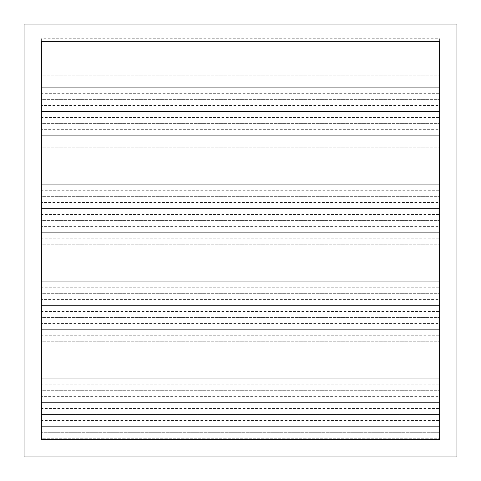 <?xml version="1.0" encoding="UTF-8"?>
<svg xmlns="http://www.w3.org/2000/svg" width="481" height="481" viewBox="0 0 481 481"><rect width="100%" height="100%" fill="white"/><g stroke="black" fill="none" stroke-linecap="round" stroke-linejoin="round"><path stroke-width="0.36" stroke-dasharray="2.4 1.8" d="M24.05 24.05L456.95 24.05L456.95 456.95L24.05 456.95L24.05 24.05L456.95 24.05L456.95 456.95L24.05 456.95L24.05 24.05M41.366 41.366L439.634 41.366L439.634 439.634L41.366 439.634L41.366 41.366L439.634 41.366L439.634 439.634L41.366 439.634L41.366 41.366L439.634 41.366L439.634 439.634L41.366 439.634L41.366 41.366L439.634 41.366L439.634 439.634L41.366 439.634L41.366 41.366L439.634 41.366L439.634 439.634L41.366 439.634L41.366 41.366M41.366 420.586L41.366 426.647L439.634 426.647L41.366 426.647L41.366 432.708L439.634 432.708L439.634 426.647L439.634 438.768L439.634 432.708L41.366 432.708L41.366 438.768L439.634 438.768L41.366 438.768L41.366 426.647L439.634 426.647L439.634 420.586L41.366 420.586L41.366 414.526L439.634 414.526L439.634 420.586M41.366 396.344L41.366 402.405L439.634 402.405L41.366 402.405L41.366 408.465L439.634 408.465L439.634 396.344L41.366 396.344L41.366 390.283L439.634 390.283L439.634 396.344M439.634 408.465L439.634 414.526L41.366 414.526L41.366 408.465M41.366 372.102L41.366 378.162L439.634 378.162L41.366 378.162L41.366 384.223L439.634 384.223L439.634 372.102L41.366 372.102L41.366 366.041L439.634 366.041L439.634 372.102M439.634 384.223L439.634 390.283L41.366 390.283L41.366 384.223M41.366 347.859L41.366 353.92L439.634 353.92L41.366 353.92L41.366 359.98L439.634 359.98L439.634 347.859L41.366 347.859L41.366 341.799L439.634 341.799L439.634 347.859M439.634 359.98L439.634 366.041L41.366 366.041L41.366 359.98M41.366 323.617L41.366 329.677L439.634 329.677L41.366 329.677L41.366 335.738L439.634 335.738L439.634 323.617L41.366 323.617L41.366 317.556L439.634 317.556L439.634 323.617M439.634 335.738L439.634 341.799L41.366 341.799L41.366 335.738M41.366 299.374L41.366 305.435L439.634 305.435L41.366 305.435L41.366 311.496L439.634 311.496L439.634 299.374L41.366 299.374L41.366 293.314L439.634 293.314L439.634 299.374M439.634 311.496L439.634 317.556L41.366 317.556L41.366 311.496M41.366 275.132L41.366 281.193L439.634 281.193L41.366 281.193L41.366 287.253L439.634 287.253L439.634 275.132L41.366 275.132L41.366 269.071L439.634 269.071L439.634 275.132M439.634 287.253L439.634 293.314L41.366 293.314L41.366 287.253M41.366 250.89L41.366 256.95L439.634 256.95L41.366 256.95L41.366 263.011L439.634 263.011L439.634 250.89L41.366 250.89L41.366 244.829L439.634 244.829L439.634 250.89M439.634 263.011L439.634 269.071L41.366 269.071L41.366 263.011M41.366 226.647L41.366 232.708L439.634 232.708L41.366 232.708L41.366 238.768L439.634 238.768L439.634 226.647L41.366 226.647L41.366 220.587L439.634 220.587L439.634 226.647M439.634 238.768L439.634 244.829L41.366 244.829L41.366 238.768M41.366 202.405L41.366 208.465L439.634 208.465L41.366 208.465L41.366 214.526L439.634 214.526L439.634 202.405L41.366 202.405L41.366 196.344L439.634 196.344L439.634 202.405M439.634 214.526L439.634 220.587L41.366 220.587L41.366 214.526M41.366 178.162L41.366 184.223L439.634 184.223L41.366 184.223L41.366 190.284L439.634 190.284L439.634 178.162L41.366 178.162L41.366 172.102L439.634 172.102L439.634 178.162M439.634 190.284L439.634 196.344L41.366 196.344L41.366 190.284M41.366 153.92L41.366 159.981L439.634 159.981L41.366 159.981L41.366 166.041L439.634 166.041L439.634 153.92L41.366 153.92L41.366 147.859L439.634 147.859L439.634 153.92M439.634 166.041L439.634 172.102L41.366 172.102L41.366 166.041M41.366 129.678L41.366 135.738L439.634 135.738L41.366 135.738L41.366 141.799L439.634 141.799L439.634 129.678L41.366 129.678L41.366 123.617L439.634 123.617L439.634 129.678M439.634 141.799L439.634 147.859L41.366 147.859L41.366 141.799M41.366 105.435L41.366 111.496L439.634 111.496L41.366 111.496L41.366 117.556L439.634 117.556L439.634 105.435L41.366 105.435L41.366 99.375L439.634 99.375L439.634 105.435M439.634 117.556L439.634 123.617L41.366 123.617L41.366 117.556M41.366 81.193L41.366 87.253L439.634 87.253L41.366 87.253L41.366 93.314L439.634 93.314L439.634 81.193L41.366 81.193L41.366 75.132L439.634 75.132L439.634 81.193M439.634 93.314L439.634 99.375L41.366 99.375L41.366 93.314M41.366 56.95L41.366 63.011L439.634 63.011L41.366 63.011L41.366 69.072L439.634 69.072L439.634 56.95L41.366 56.95L41.366 50.89L439.634 50.89L439.634 56.95M439.634 69.072L439.634 75.132L41.366 75.132L41.366 69.072M41.366 38.769L41.366 44.829L439.634 44.829L439.634 38.769L41.366 38.769M439.634 44.829L439.634 50.89L41.366 50.89L41.366 44.829"/><path stroke-width="0.72" d="M24.05 24.05L456.95 24.05L456.95 456.95L24.05 456.95L24.05 24.05M41.366 41.366L439.634 41.366L439.634 439.634L41.366 439.634L41.366 41.366L439.634 41.366L439.634 439.634L41.366 439.634L41.366 41.366"/></g></svg>
